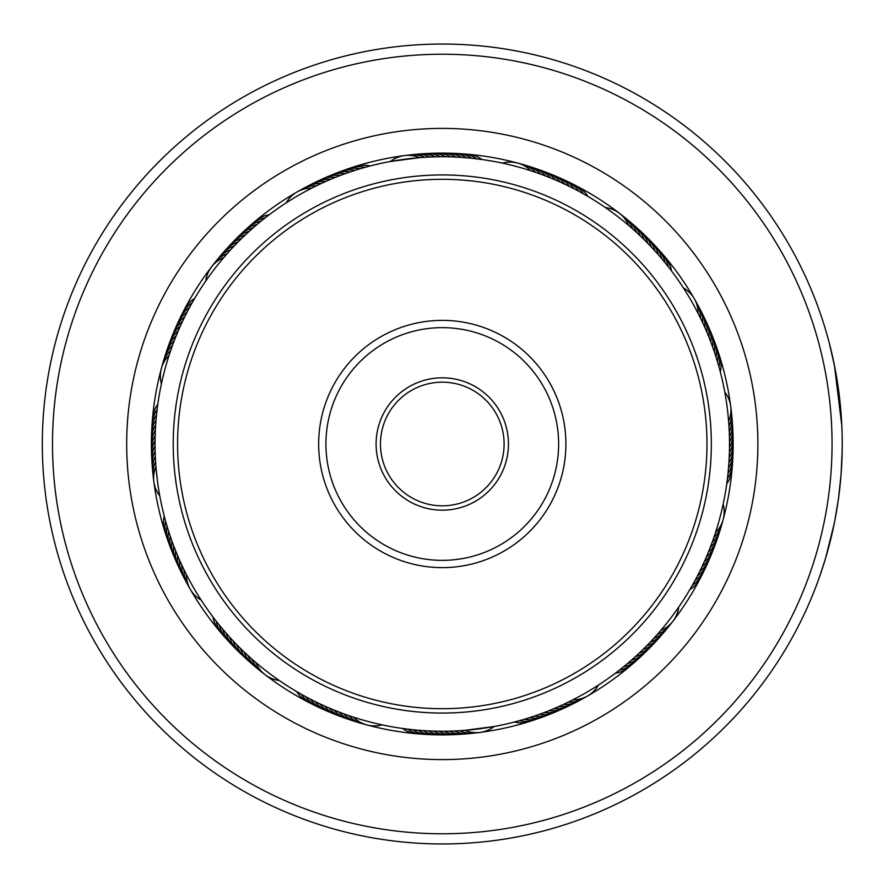 <?xml version="1.0" encoding="UTF-8"?>
<svg xmlns="http://www.w3.org/2000/svg" width="888" height="888" viewBox="0 0 888 888"><rect width="100%" height="100%" fill="white"/><g stroke="black" fill="none" stroke-linecap="round" stroke-linejoin="round"><path stroke-width="1.33" d="M458.719 54.568A389.776 389.776 0 0 0 52.847 427.561A389.776 389.776 0 0 0 425.84 833.432A389.776 389.776 0 0 0 831.712 460.439A389.776 389.776 0 0 0 458.719 54.568M425.419 843.6A399.955 399.955 0 0 1 42.68 427.139A399.955 399.955 0 0 1 459.14 44.4A399.955 399.955 0 0 1 841.88 460.861A399.955 399.955 0 0 1 425.419 843.6M455.588 128.682A315.606 315.606 0 0 1 757.597 457.309A315.606 315.606 0 0 1 428.971 759.318A315.606 315.606 0 0 1 126.962 430.691A315.606 315.606 0 0 1 455.588 128.682M430.014 734.62A290.876 290.876 0 0 0 732.9 456.266A290.876 290.876 0 0 0 454.545 153.38A290.876 290.876 0 0 0 151.659 431.735A290.876 290.876 0 0 0 430.014 734.62M841.868 461.05L842.179 450.671L841.036 474.902L838.427 499.034L834.587 521.822L829.425 544.411M834.054 524.486L833.899 525.23M832.789 530.436L831.357 536.641M828.77 546.897L828.027 549.661M827.194 552.658L825.585 558.186M825.585 558.208L834.276 523.376M838.427 499.034L838.616 497.646M838.128 386.857L836.607 377.111M835.508 370.962L834.842 367.432M841.602 421.534L841.846 426.34M841.824 425.84L834.42 365.301L829.17 342.579L834.742 366.955M835.475 370.773L836.274 375.213M837.073 379.975L837.273 381.185M825.418 558.752L820.046 575.369M819.624 576.578L824.941 560.339M825.307 559.118L826.451 555.266M193.706 300.066L194.661 298.424A29.093 29.093 -84.9 0 0 183.172 312.043M192.818 301.598L192.063 302.941A29.093 29.093 -85.9 0 0 180.83 316.761M190.276 306.149L189.544 307.503A29.093 29.093 -86.9 0 0 178.566 321.523M187.812 310.745L187.113 312.11A29.093 29.093 92 0 0 176.379 326.329M185.437 315.384L184.76 316.761A29.093 29.093 91 0 0 174.292 331.18M183.15 320.069L182.495 321.456A29.093 29.093 89.9 0 0 172.294 336.053M179.531 327.927L180.308 326.185A29.093 29.093 -91.1 0 0 170.374 340.97M178.821 329.548L178.222 330.958A29.093 29.093 87.9 0 0 168.554 345.92M176.79 334.343L176.213 335.764A29.093 29.093 86.8 0 0 166.811 350.904M174.847 339.183L174.292 340.615A29.093 29.093 85.8 0 0 165.168 355.921M171.806 347.286L172.461 345.488A29.093 29.093 -95.3 0 0 163.625 360.961M171.218 348.951L170.718 350.405A29.093 29.093 -96.3 0 0 162.16 366.023M161.361 368.553A29.093 29.093 0 0 0 161.416 383.827L161.905 381.574M169.541 353.89L169.064 355.344A29.093 29.093 0 0 0 161.361 368.531M263.592 219.103L269.219 214.741A29.093 29.093 -62.4 0 0 253.402 222.932M259.54 222.377L261.017 221.168A29.093 29.093 -64.4 0 0 245.499 229.925M258.186 223.51L257.009 224.498A29.093 29.093 114.5 0 0 241.647 233.533M251.626 229.16L253.058 227.894A29.093 29.093 113.5 0 0 239.682 235.287M250.305 230.336L249.162 231.368A29.093 29.093 112.4 0 0 234.155 240.948M246.453 233.855L245.332 234.898A29.093 29.093 -68.6 0 0 230.503 244.766M240.215 239.849L241.58 238.506A29.093 29.093 110.4 0 0 226.917 248.64M232.945 247.308L234.254 245.932A29.093 29.093 108.3 0 0 219.969 256.577M229.415 251.138L230.691 249.739A29.093 29.093 -72.8 0 0 216.605 260.639M225.952 255.034L227.206 253.602A29.093 29.093 -73.8 0 0 213.32 264.768M224.786 256.377L223.787 257.542A29.093 29.093 0 0 0 205.816 280.919L207.137 279.032M358.264 169.319L360.084 168.764A29.093 29.093 -41.9 0 0 342.402 170.918M334.976 173.637A29.093 29.093 136 0 1 350.161 171.928L355.111 170.307A29.093 29.093 137 0 0 337.462 172.783M343.445 174.292L345.232 173.648A29.093 29.093 134.9 0 0 327.694 176.756M338.572 176.135L340.348 175.458A29.093 29.093 -46.1 0 0 322.866 178.888M333.721 178.066L335.486 177.345A29.093 29.093 132.9 0 0 318.071 181.097M328.915 180.075L330.669 179.332A29.093 29.093 131.8 0 0 313.331 183.394M322.533 182.906L321.145 183.55A29.093 29.093 -50.3 0 0 303.951 188.245M317.815 185.126L316.439 185.792A29.093 29.093 -51.3 0 0 299.334 190.787M296.981 192.008A29.093 29.093 0 0 0 286.225 202.853L288.156 201.609M313.142 187.424L311.777 188.123A29.093 29.093 0 0 0 297.003 191.997M454.512 153.491A29.093 29.093 -19.4 0 1 471.672 158.264L482.018 159.518A29.093 29.093 -17.4 0 0 465.035 154.124M462.504 157.476L466.777 157.809M467.699 157.886L469.408 158.042M457.309 157.154L461.582 157.409M433.411 153.369A29.093 29.093 -23.6 0 1 450.871 156.887L456.377 157.109M441.68 156.754L445.954 156.788M446.886 156.799L445.665 156.776A29.093 29.093 155.4 0 0 428.138 153.58M436.463 156.821L440.748 156.765M412.365 154.778A29.093 29.093 -27.8 0 1 430.036 157.021L435.542 156.843M420.857 157.565L419.624 157.653A29.093 29.093 0 0 0 390.387 161.483L419.924 157.631M586.213 195.427L587.856 196.381A29.093 29.093 5.1 0 0 574.236 184.904M577.1 190.365L578.776 191.264A29.093 29.093 3.1 0 0 564.757 180.286M545.31 172.094A29.093 29.093 -1.1 0 1 560.095 182.029L564.824 184.216A29.093 29.093 179.9 0 0 550.227 174.015M553.568 179.198L555.322 179.942A29.093 29.093 177.9 0 0 540.359 170.274M538.994 173.526L540.792 174.181A29.093 29.093 -5.3 0 0 525.319 165.346M534.077 171.817L535.875 172.439A29.093 29.093 -6.3 0 0 520.246 163.88M517.726 163.081A29.093 29.093 0 0 0 502.453 163.137L504.695 163.625M529.126 170.196L530.935 170.785A29.093 29.093 0 0 0 517.748 163.081M667.177 265.312L671.539 270.94A29.093 29.093 27.6 0 0 663.347 255.122M646.431 241.936L651.37 247.064A29.093 29.093 21.4 0 0 641.513 232.223M635.142 231.135L636.541 232.412A29.093 29.093 17.2 0 0 625.64 218.326M627.283 224.276L628.737 225.508A29.093 29.093 0 0 0 605.35 207.537L607.248 208.858M716.96 359.984L717.515 361.805A29.093 29.093 48.1 0 0 715.362 344.122M710.145 340.293L710.822 342.069A29.093 29.093 43.9 0 0 707.392 324.586M708.213 335.442L708.935 337.207A29.093 29.093 -137.1 0 0 705.183 319.791M697.291 311.799L700.488 318.159A29.093 29.093 38.7 0 0 695.493 301.065M694.272 298.712A29.093 29.093 0 0 0 683.427 287.945L684.67 289.888M727.649 476.678L726.761 483.738A29.093 29.093 72.6 0 0 732.156 466.766M728.804 464.224L728.471 468.498M728.393 469.419L728.493 468.198A29.093 29.093 -110.5 0 0 732.966 450.96M729.126 459.029L728.87 463.303M732.911 435.131A29.093 29.093 66.4 0 1 729.392 452.591L729.17 458.097M729.514 443.401L729.492 447.674M729.481 448.607L729.503 447.386A29.093 29.093 -114.6 0 0 732.7 429.859M732.001 419.336A29.093 29.093 -116.7 0 1 729.437 436.963L729.514 442.468M728.837 424.275L728.993 426.551A29.093 29.093 61.2 0 0 730.913 408.835M724.608 391.131L725.119 393.895M693.428 583.405L689.898 589.577A29.093 29.093 95.1 0 0 701.376 575.957M708.18 561.671A29.093 29.093 -88 0 1 697.446 575.89L695.015 580.497A29.093 29.093 93.1 0 0 705.993 566.477M707.081 555.289L706.337 557.042A29.093 29.093 -92.1 0 0 716.005 542.08M710.944 545.609L710.267 547.385A29.093 29.093 -94.2 0 0 719.38 532.079M714.452 535.797L713.841 537.595A29.093 29.093 83.7 0 0 722.399 521.978M723.198 519.447A29.093 29.093 0 0 0 723.143 504.173L722.654 506.426M716.083 530.846L715.495 532.656A29.093 29.093 0 0 0 723.198 519.469M620.967 668.897L615.34 673.259A29.093 29.093 117.6 0 0 631.157 665.068M625.008 665.623L623.543 666.833A29.093 29.093 115.6 0 0 639.049 658.075M629.004 662.27L627.55 663.503A29.093 29.093 -65.5 0 0 642.901 654.467M654.056 643.234A29.093 29.093 111.4 0 1 639.216 653.102L635.397 656.632A29.093 29.093 -67.6 0 0 650.405 647.052M644.344 648.151L642.979 649.494A29.093 29.093 -69.6 0 0 657.642 639.36M658.607 632.966L657.353 634.398A29.093 29.093 106.2 0 0 671.239 623.232M662.004 629.015L660.772 630.458A29.093 29.093 0 0 0 678.743 607.081L677.422 608.968M526.295 718.681L524.475 719.236A29.093 29.093 138.1 0 0 542.157 717.082M531.257 717.115L529.448 717.693A29.093 29.093 -43 0 0 547.097 715.217M550.838 709.934L549.062 710.655A29.093 29.093 -47.1 0 0 566.477 706.904M580.597 699.755A29.093 29.093 129.7 0 1 563.414 704.45L558.674 706.604A29.093 29.093 -49.2 0 0 575.935 702.23M574.481 699.011L568.12 702.208A29.093 29.093 128.7 0 0 585.214 697.213M587.567 695.992A29.093 29.093 0 0 0 598.334 685.148L596.392 686.391M430.047 734.509A29.093 29.093 160.6 0 1 412.887 729.736L402.541 728.482A29.093 29.093 162.6 0 0 419.513 733.877M422.055 730.524L417.782 730.191M416.861 730.114L415.151 729.958M427.25 730.846L422.977 730.591M451.148 734.631A29.093 29.093 156.4 0 1 433.688 731.113L428.183 730.891M442.879 731.246L438.594 731.213M437.673 731.201L438.894 731.224A29.093 29.093 -24.6 0 0 456.421 734.42M448.096 731.179L443.811 731.235M472.194 733.222A29.093 29.093 152.2 0 1 454.523 730.979L449.017 731.157M463.703 730.436L464.924 730.347A29.093 29.093 0 0 0 494.172 726.517L464.635 730.369M315.04 705.449A29.093 29.093 -175.9 0 1 301.221 694.216L296.703 691.619A29.093 29.093 -174.9 0 0 310.323 703.096M304.429 696.003L305.783 696.736A29.093 29.093 -176.9 0 0 319.802 707.714M329.459 711.987A29.093 29.093 1 0 1 315.04 701.52L310.389 699.167A29.093 29.093 2 0 0 324.608 709.9M321.456 704.595L319.736 703.784A29.093 29.093 -0.1 0 0 334.332 713.985M330.991 708.802L329.237 708.058A29.093 29.093 -2.1 0 0 344.2 717.726M345.565 714.474L343.767 713.819A29.093 29.093 174.7 0 0 359.24 722.654M366.833 724.919A29.093 29.093 0 0 0 382.106 724.863L379.853 724.375M355.433 717.804L353.624 717.215A29.093 29.093 0 0 0 366.811 724.919M212.099 615.828L213.02 617.06A29.093 29.093 -152.4 0 0 221.212 632.878M217.382 622.688L216.206 621.189A29.093 29.093 -153.4 0 0 224.675 636.863M225.164 632.067L219.447 625.263A29.093 29.093 -154.4 0 0 228.205 640.77M228.616 635.975L229.648 637.118A29.093 29.093 22.4 0 0 239.227 652.125M232.134 639.826L233.178 640.936A29.093 29.093 -158.6 0 0 243.046 655.777M235.72 643.6L236.785 644.699A29.093 29.093 20.4 0 0 246.919 659.362M241.825 649.727L240.459 648.395A29.093 29.093 19.3 0 0 250.849 662.87M245.588 653.335L244.211 652.025A29.093 29.093 18.3 0 0 254.856 666.3M246.886 654.545L248.018 655.588A29.093 29.093 -162.8 0 0 258.919 669.674M253.313 660.328L251.881 659.074A29.093 29.093 -163.8 0 0 263.048 672.96M257.265 663.725L255.822 662.492A29.093 29.093 0 0 0 279.198 680.463L277.311 679.142M166.611 524.719L167.044 526.196A29.093 29.093 -131.9 0 0 169.197 543.878M168.121 529.703L168.587 531.168A29.093 29.093 47 0 0 171.062 548.817M169.719 534.665L170.207 536.119A29.093 29.093 46 0 0 171.917 551.304M172.572 542.834L171.928 541.047A29.093 29.093 44.9 0 0 175.036 558.585M173.193 544.499L173.737 545.931A29.093 29.093 -136.1 0 0 177.167 563.414M175.058 549.361L175.624 550.793A29.093 29.093 42.9 0 0 179.376 568.209M177.012 554.19L177.611 555.611A29.093 29.093 41.8 0 0 181.674 572.949M179.054 558.985L179.676 560.395A29.093 29.093 40.8 0 0 184.049 577.655M181.185 563.747L181.829 565.134A29.093 29.093 -140.3 0 0 186.513 582.328M183.405 568.464L184.071 569.841A29.093 29.093 -141.3 0 0 189.066 586.935M190.287 589.288A29.093 29.093 0 0 0 201.132 600.055L199.889 598.112M187.268 576.201L186.391 574.503A29.093 29.093 0 0 0 190.276 589.277M158.02 402.741L157.798 404.262A29.093 29.093 -107.4 0 0 152.403 421.234M157.309 407.903L157.121 409.435A29.093 29.093 -108.4 0 0 152.037 426.506M155.444 428.671L155.689 424.697M155.755 423.776L155.666 424.997A29.093 29.093 68.5 0 0 151.515 442.313M151.648 452.869A29.093 29.093 -113.6 0 1 155.167 435.409L155.389 429.903M152.159 463.403A29.093 29.093 64.3 0 1 155.045 445.82L155.056 440.326M155.078 439.394L155.056 440.615A29.093 29.093 65.4 0 0 151.859 458.141M155.289 456.066L155.211 454.012M155.511 460.517L155.433 459.029M157.476 481.318A287.246 287.246 0 0 0 479.598 728.804A287.246 287.246 0 0 0 727.083 406.682A287.246 287.246 0 0 0 404.961 159.196A287.246 287.246 0 0 0 157.476 481.318L155.899 466.244M155.811 465.134L155.933 466.644A29.093 29.093 0 0 0 159.762 495.893M160.24 498.423L159.44 494.105M267.41 216.128L265.09 217.926A29.093 29.093 -63.4 0 0 249.417 226.396M239.96 240.104L237.884 242.18A29.093 29.093 109.3 0 0 223.41 252.581M372.971 165.246L370.13 165.967A29.093 29.093 -39.9 0 0 352.381 167.477M367.921 166.544L365.09 167.321A29.093 29.093 -40.9 0 0 347.375 169.153M328.582 180.22L325.885 181.396A29.093 29.093 130.8 0 0 308.613 185.77M479.764 159.218L476.845 158.852A29.093 29.093 -18.4 0 0 459.773 153.757M459.018 157.243L457.609 157.165M427.761 157.132L424.83 157.287A29.093 29.093 -28.8 0 0 407.115 155.367M585.891 195.238L583.338 193.784A29.093 29.093 4.1 0 0 569.519 182.551M576.767 190.187L574.17 188.833A29.093 29.093 -178 0 0 559.951 178.1M572.138 187.79L569.519 186.48A29.093 29.093 -179 0 0 555.1 176.013M553.224 179.054L550.516 177.933A29.093 29.093 176.8 0 0 535.375 168.542M548.396 177.078L545.665 176.013A29.093 29.093 175.8 0 0 530.358 166.889M670.151 269.131L668.353 266.811A29.093 29.093 26.6 0 0 659.884 251.138M666.944 265.024L665.101 262.737A29.093 29.093 25.6 0 0 656.354 247.23M663.658 260.983L661.782 258.73A29.093 29.093 -155.5 0 0 652.747 243.379M660.306 256.987L658.385 254.778A29.093 29.093 -156.5 0 0 650.993 241.403M656.876 253.069L654.911 250.882A29.093 29.093 -157.6 0 0 645.332 235.875M649.805 245.41L647.763 243.301A29.093 29.093 -159.6 0 0 637.64 228.638M646.175 241.68L644.089 239.605A29.093 29.093 -160.7 0 0 633.699 225.13M642.468 238.006L640.348 235.975A29.093 29.093 -161.7 0 0 629.703 221.7M634.865 230.88L632.678 228.926A29.093 29.093 16.2 0 0 621.511 215.04M721.034 374.692L720.312 371.85A29.093 29.093 50.1 0 0 718.803 354.101M719.724 369.641L718.958 366.811A29.093 29.093 49.1 0 0 717.127 349.095M716.849 359.629L715.972 356.832A29.093 29.093 -133 0 0 713.497 339.183M715.273 354.667L714.352 351.881A29.093 29.093 -134 0 0 712.642 336.696M713.608 349.728L712.631 346.953A29.093 29.093 -135.1 0 0 709.523 329.415M708.08 335.098L706.948 332.389A29.093 29.093 -138.2 0 0 702.885 315.051M706.06 330.303L704.883 327.605A29.093 29.093 -139.2 0 0 700.51 310.345M703.951 325.53L702.73 322.866A29.093 29.093 39.7 0 0 698.035 305.672M699.478 316.117L698.157 313.497A29.093 29.093 0 0 0 694.283 298.723M156.865 411.688L156.543 414.607A29.093 29.093 -109.4 0 0 151.77 431.768M156.321 416.872L156.188 418.27M155.522 427.261L155.367 430.192A29.093 29.093 67.4 0 0 151.537 447.596M155.067 448.107L155.123 451.037A29.093 29.093 63.3 0 0 152.558 468.664M164.824 518.359L165.601 521.189A29.093 29.093 -130.9 0 0 167.432 538.905M163.525 513.308L164.247 516.15A29.093 29.093 -129.9 0 0 165.756 533.899M224.253 631.013L226.174 633.222A29.093 29.093 23.5 0 0 233.566 646.597M220.901 627.017L222.777 629.27A29.093 29.093 24.5 0 0 231.812 644.621M345.909 714.596L348.684 715.562A29.093 29.093 173.7 0 0 364.302 724.12M336.164 710.922L338.894 711.987A29.093 29.093 -4.2 0 0 354.201 721.112M331.335 708.946L334.043 710.067A29.093 29.093 -3.2 0 0 349.184 719.458M321.789 704.75L324.464 705.971A29.093 29.093 178.9 0 0 339.249 715.906M456.798 730.868L459.729 730.713A29.093 29.093 151.2 0 0 477.444 732.633M420.346 730.402L423.276 730.613A29.093 29.093 -21.5 0 0 440.592 734.765M404.795 728.782L407.714 729.148A29.093 29.093 161.6 0 0 424.786 734.243M570.163 701.198L572.782 699.877A29.093 29.093 0 0 0 587.556 696.003M551.171 709.801L553.89 708.668A29.093 29.093 -48.2 0 0 571.228 704.606M541.458 713.575L544.211 712.542A29.093 29.093 133.9 0 0 561.693 709.112M536.552 715.328L539.327 714.352M531.612 716.993L534.398 716.072A29.093 29.093 -44 0 0 549.583 714.363M516.627 721.456L519.469 720.679A29.093 29.093 139.1 0 0 537.185 718.847M511.588 722.754L514.43 722.033A29.093 29.093 140.1 0 0 532.178 720.523M651.87 640.415L653.868 638.261A29.093 29.093 107.2 0 0 667.943 627.361M648.273 644.189L650.305 642.068A29.093 29.093 -71.7 0 0 664.579 631.424M644.599 647.896L646.675 645.82A29.093 29.093 -70.7 0 0 661.149 635.42M629.292 662.026L631.501 660.106A29.093 29.093 -66.5 0 0 644.877 652.713M617.149 671.872L619.469 670.074A29.093 29.093 116.6 0 0 635.142 661.604M711.077 545.265L712.098 542.513A29.093 29.093 84.7 0 0 720.934 527.039M707.225 554.945L708.346 552.236A29.093 29.093 -93.2 0 0 717.737 537.096M703.03 564.479L704.251 561.815A29.093 29.093 88.9 0 0 714.185 547.03M700.799 569.197L702.064 566.544A29.093 29.093 -90.1 0 0 712.265 551.948M698.49 573.87L699.8 571.239A29.093 29.093 -89 0 0 710.267 556.82M691.042 587.612L692.496 585.059A29.093 29.093 94.1 0 0 703.729 571.239M729.037 460.739L729.192 457.808A29.093 29.093 -112.6 0 0 733.022 440.404M727.061 481.485L727.427 478.565A29.093 29.093 71.6 0 0 732.522 461.494M724.797 392.108A29.093 29.093 0 0 1 728.626 421.356M153.646 479.165A29.093 29.093 -118.8 0 1 155.567 461.449M731.501 414.086A29.093 29.093 62.2 0 1 729.259 431.757M153.058 473.915A29.093 29.093 -117.8 0 1 155.3 456.243M466.944 733.721A29.093 29.093 -26.7 0 1 449.317 731.157M417.615 154.279A29.093 29.093 153.3 0 1 435.242 156.843M461.682 734.121A29.093 29.093 -25.7 0 1 444.1 731.235M732.4 424.597A29.093 29.093 -115.7 0 1 729.514 442.18M422.877 153.879A29.093 29.093 154.3 0 1 440.448 156.765M445.876 734.742A29.093 29.093 -22.6 0 1 428.471 730.913M556.865 711.244A29.093 29.093 -45.1 0 1 539.316 714.352M438.683 153.258A29.093 29.093 157.4 0 1 456.088 157.087M173.005 553.712A29.093 29.093 46 0 1 171.917 551.315M235.487 648.407A29.093 29.093 23.5 0 1 233.566 646.608M551.992 713.275A29.093 29.093 -44 0 1 549.594 714.363M646.686 650.793A29.093 29.093 -66.5 0 1 644.888 652.713M733.044 445.687A29.093 29.093 -111.5 0 1 728.893 463.003M711.554 334.288A29.093 29.093 -134 0 1 712.642 336.685M649.073 239.594A29.093 29.093 -156.5 0 1 650.993 241.392M443.956 153.236A29.093 29.093 158.5 0 1 461.283 157.387M332.567 174.725A29.093 29.093 136 0 1 334.965 173.637M237.862 237.207A29.093 29.093 113.5 0 1 239.671 235.287M435.32 734.687A29.093 29.093 -20.5 0 1 418.082 730.225M449.239 153.313A29.093 29.093 159.5 0 1 466.478 157.775M151.593 437.04A29.093 29.093 69.5 0 1 156.055 419.802M732.789 456.232A29.093 29.093 70.6 0 1 728.016 473.393M392.629 400.244A66.178 66.178 0 0 1 486.036 394.35A66.178 66.178 0 0 1 491.93 487.756A66.178 66.178 0 0 1 398.523 493.65A66.178 66.178 0 0 1 392.629 400.244M488.655 484.87A61.816 61.816 0 0 0 483.15 397.624A61.816 61.816 0 0 0 395.904 403.13A61.816 61.816 0 0 0 401.409 490.376A61.816 61.816 0 0 0 488.655 484.87M243.701 268.986A264.702 264.702 0 0 0 267.266 642.579A264.702 264.702 0 0 0 640.859 619.014A264.702 264.702 0 0 0 617.293 245.421A264.702 264.702 0 0 0 243.701 268.986M644.133 621.9A269.064 269.064 0 0 1 264.38 645.854A269.064 269.064 0 0 1 240.426 266.1A269.064 269.064 0 0 1 620.179 242.147A269.064 269.064 0 0 1 644.133 621.9M349.539 362.26A123.621 123.621 0 0 1 524.02 351.26A123.621 123.621 0 0 1 535.02 525.74A123.621 123.621 0 0 1 360.539 536.741A123.621 123.621 0 0 1 349.539 362.26M529.57 520.934A116.35 116.35 0 0 0 519.203 356.71A116.35 116.35 0 0 0 354.989 367.066A116.35 116.35 0 0 0 365.345 531.29A116.35 116.35 0 0 0 529.57 520.934"/></g></svg>

